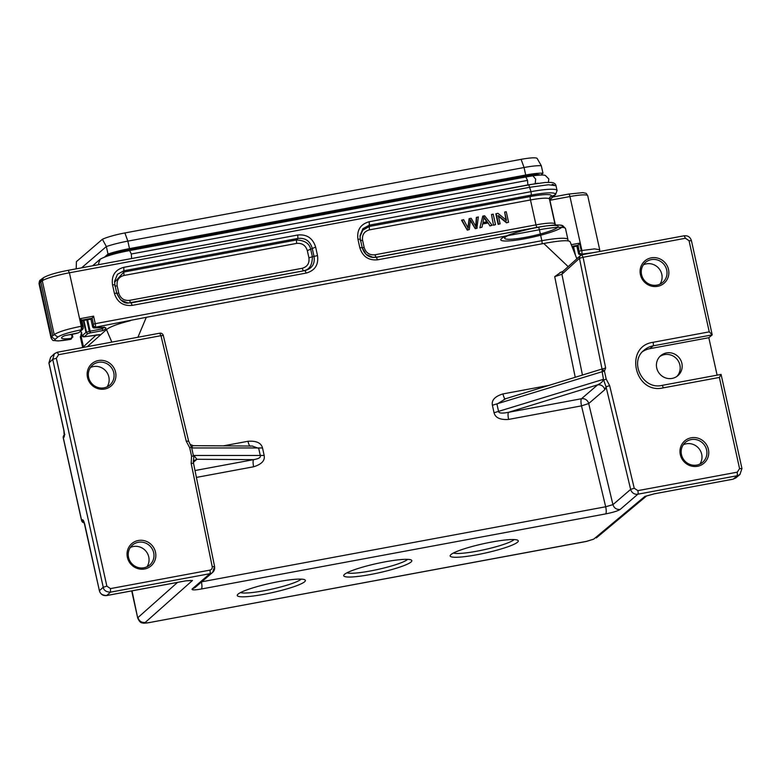 <?xml version="1.0" encoding="UTF-8"?>
<svg xmlns="http://www.w3.org/2000/svg" width="781" height="781" viewBox="0 0 781 781"><rect width="100%" height="100%" fill="white"/><g stroke="black" fill="none" stroke-linecap="round" stroke-linejoin="round"><path stroke-width="1.17" d="M482.785 216.103L479.876 227.798L481.994 227.183L482.697 223.737L488.057 222.741L489.921 225.924L492.186 225.289L484.61 215.761L482.785 216.103L479.876 227.798M482.375 224.02L487.725 223.024M549.512 197.749L550.79 196.568A27.394 3.729 -12.5 0 0 530.358 196.529A3.104 0.752 79.5 0 0 530.475 199.956L535.991 224.869A24.807 3.378 -12.5 0 1 554.969 224.01L549.443 199.096A24.807 3.378 167.5 0 0 530.475 199.956L369.384 229.878C364.161 231.371 361.906 234.876 362.599 240.372L364.19 247.538C365.889 252.859 369.462 255.27 374.909 254.791L535.991 224.869A3.104 0.752 -100.5 0 0 537.201 227.349L376.471 257.31L373.113 257.447L366.094 254.333L362.189 247.645L360.305 239.123L360.031 235.647L362.882 228.716L369.345 225.153L531.09 195.113L530.358 196.529L369.276 226.451L362.745 230.258L360.012 236.721M504.624 212.041L506.244 211.749L508.577 222.243L506.84 222.565L498.288 215.566L500.113 223.815L498.161 224.401L495.837 213.896L497.897 213.291L506.449 220.291L504.624 212.041L506.127 220.574M508.577 222.243L506.508 222.849L497.956 215.849M491.503 214.482L493.494 225.26L495.515 224.664L493.192 214.17L491.503 214.482L493.494 225.26M476.654 217.245L476.01 226.763L471.177 218.26L469.137 218.641L468.122 228.228L463.631 219.656L461.571 220.262L467.292 230.131L469.352 229.526L470.396 219.725L475.219 228.657L476.849 228.355L478.362 216.923L476.332 217.528L475.688 227.046M469.137 218.641L467.799 228.511M470.064 220.008L475.219 228.657M576.934 246.142L578.614 253.698L580.41 254.928L581.24 254.215L579.424 252.995L578.877 254.284L578.575 253.757L576.886 246.142M71.676 338.583L71.159 338.398L72.047 336.757L72.809 337.128M71.53 334.405L72.047 336.757L72.77 336.816L70.124 339.423C58.79 341.356 53.791 341.336 55.129 339.354L57.833 337.031C61.621 334.6 69.441 332.198 81.273 329.826L82.62 329.367C83.274 328.821 83.44 327.727 83.137 326.087L81.946 326.136L81.956 329.699L79.066 332.442M71.647 338.593L70.817 339.296M78.52 332.774L64.598 335.693A22.014 2.997 167.5 0 0 61.543 338.027A22.014 2.997 167.5 0 0 71.159 338.398M91.016 319.156L81.966 320.796L90.967 319.156L92.119 318.218L93.447 324.222L93.456 325.999L92.636 326.702L94.335 327.961A1.552 1.552 0 0 1 92.607 326.761L90.918 319.156M576.983 246.142L572.161 246.952L577.042 246.122L578.096 245.214L579.424 252.995M81.673 334.483L84.123 336.826L87.726 333.721L85.978 332.433L87.726 333.721L90.43 332.882L89.317 331.359L90.127 331.154L87.589 319.712M571.272 244.697L579.561 243.155L578.096 245.214L571.926 246.357M549.707 200.297A12.408 1.689 167.5 0 0 549.912 200.268L569.945 196.539A3.104 0.752 -100.5 0 0 568.724 194.059L583.026 192.614C587.302 193.825 585.447 192.282 587.732 195.738A23.254 3.163 167.5 0 0 569.945 196.539L581.913 250.525L579.424 251.218M599.642 251.482L599.701 249.725L594.497 248.895L581.913 250.525L581.923 254.089L593.355 252.654M581.24 254.215L581.923 254.089M577.833 257.828L576.563 258.062M137.915 337.255L146.301 317.311L95.262 327.229L93.456 325.999M146.301 317.311L543.771 243.477C560.407 240.441 569.203 239.913 570.159 241.895M83.079 326.048L81.78 320.034M81.771 320.142L80.287 318.638L93.593 316.168L92.119 318.218L81.82 320.132M90.43 332.882L103.033 330.548L101.54 327.327M87.326 346.647L100.827 334.649L84.123 336.826A3.104 0.752 79.5 0 1 84.016 336.875A3.104 0.752 79.5 0 1 83.87 336.845M55.129 339.354L51.507 336.914L52.805 335.752L54.211 334.58L57.823 337.031M90.43 332.872L90.127 331.154L101.901 328.967L104.058 327.464M68.191 270.324L528.776 184.765L545.392 182.461L551.122 182.432C553.934 182.666 555.555 183.76 555.984 185.693L548.399 184.755L529.996 187.255L69.411 272.803L68.191 270.324C56.242 272.598 47.983 275.078 43.394 277.753L41.891 278.876L40.856 281.853L39.811 282.683L40.758 279.823M80.287 318.638L81.946 326.136L81.263 326.263L69.411 272.803C61.543 274.17 46.147 278.007 42.291 280.789L54.211 334.58C58.595 331.769 67.605 328.996 81.263 326.263L81.273 329.826M537.064 183.389L124.599 259.848M529.274 184.726L527.839 184.824L527.536 180.391L525.828 176.984L129.607 250.574C115.471 253.239 105.679 256.119 100.212 259.204L98.601 263.304L99.041 264.593M133.053 258.326L131.608 258.423L131.306 253.991L527.536 180.391M114.397 293.305L112.513 284.811C111.312 275.615 115.08 269.787 123.818 267.317L297.776 235.003C306.874 234.154 312.83 238.185 315.631 247.079L317.516 255.572C318.716 264.769 314.948 270.597 306.211 273.067L305.01 270.587L131.052 302.901L132.253 305.381C123.154 306.23 117.199 302.198 114.397 293.305L116.759 293.226C119.991 300.216 123.759 303.516 128.064 303.067L120.674 299.924L116.759 293.236L114.885 284.704L114.612 281.238L117.453 274.307L123.925 270.743L297.883 238.43C305.225 237.688 309.989 240.909 312.166 248.094L314.05 256.588C315.085 263.9 312.068 268.566 305.01 270.587L128.064 303.067M542.063 243.789A3.104 0.752 -100.5 0 0 541.848 240.704L539.417 229.751L377.682 259.8C368.583 260.639 362.628 256.607 359.816 247.714L362.189 247.645C364.2 253.815 367.968 257.105 373.494 257.486M359.816 247.714L357.932 239.22C356.732 230.034 360.5 224.196 369.237 221.726L369.384 229.878M52.805 335.752L40.856 281.853L42.291 280.789L43.414 277.772M100.827 334.649L106.499 329.611C109.857 326.8 117.804 323.832 130.339 320.708M131.696 590.914L137.71 618.035L132.038 590.846M250.613 446.156C249.735 446.478 248.856 444.858 247.968 441.285C256.373 440.689 261.225 442.915 262.514 447.952L264.173 455.45C265.169 460.517 261.655 464.285 253.62 466.774L196.421 477.406M502.935 393.917C503.823 397.461 504.702 399.081 505.58 398.788L496.95 404.138L498.62 411.636C499.059 413.305 502.378 413.52 508.577 412.29C507.855 413.334 507.865 415.707 508.587 419.417C500.182 420.002 495.339 417.776 494.051 412.749L492.391 405.251C491.395 400.184 494.91 396.406 502.935 393.917L548.994 385.365M575.226 377.282L554.705 276.64L560.68 272.374M190.857 580.488L190.154 580.439M538.089 183.242L535.258 183.603M377.682 259.8L376.11 257.271L537.201 227.349A27.394 3.729 167.5 0 1 545.88 225.982A27.394 3.729 167.5 0 0 504.672 237.961A27.394 3.729 167.5 0 0 543.654 233.07A27.394 3.729 167.5 0 0 545.88 225.982L548.203 225.689A31.513 4.286 167.5 0 0 500.797 239.474A31.513 4.286 167.5 0 0 545.646 233.841A31.513 4.286 167.5 0 0 548.203 225.689A31.513 4.286 167.5 0 0 538.216 227.261A3.104 0.752 -100.5 0 1 539.417 229.751A34.11 4.647 167.5 0 1 565.503 228.579L567.933 239.533A34.11 4.647 167.5 0 0 541.848 240.704L95.253 323.666A3.104 0.752 79.5 0 1 95.262 327.229L94.452 327.932C105.894 326.595 108.754 327.473 103.033 330.548M357.932 239.22L360.305 239.152L362.169 247.577M360.285 239.084L360.031 235.647M317.516 255.572L312.38 256.793L310.789 249.627C309.598 243.594 304.844 240.382 296.507 239.972L297.883 238.43L297.776 235.003M112.513 284.811L114.885 284.743L116.75 293.168M123.818 267.317L123.857 272.032L114.592 282.292M114.866 284.684L114.612 281.238M315.631 247.079L307.324 250.642C305.625 245.332 302.052 242.911 296.604 243.399L296.497 239.962L123.857 272.032L123.964 275.468C118.741 276.962 116.486 280.467 117.179 285.963L114.817 286.031M659.769 356.575A13.179 12.652 -130.7 0 1 679.9 365.03A13.179 12.652 -130.7 0 1 676.873 376.452M699.893 464.09A13.179 12.652 49.3 0 0 701.689 454.22A13.179 12.652 49.3 0 0 683.268 444.779M476.84 554.764A34.881 4.745 -12.5 0 1 450.344 555.252A34.881 4.745 -12.5 0 1 483.195 543.771A34.881 4.745 -12.5 0 1 517.813 540.296A34.881 4.745 -12.5 0 1 476.84 554.764M370.399 574.533A34.881 4.745 -12.5 0 1 343.894 575.031A34.881 4.745 -12.5 0 1 376.745 563.55A34.881 4.745 -12.5 0 1 411.362 560.065A34.881 4.745 -12.5 0 1 370.399 574.533M263.949 594.312A34.881 4.745 -12.5 0 1 237.444 594.8A34.881 4.745 -12.5 0 1 270.294 583.319A34.881 4.745 -12.5 0 1 304.912 579.844A34.881 4.745 -12.5 0 1 263.949 594.312M654.41 493.817L644.823 496.452L593.697 539.144L586.492 541.36L149.835 622.477C146.34 623.072 144.807 623.062 145.217 622.457C141.546 622.769 139.125 621.139 137.964 617.566L177.551 582.392M145.217 622.457L192.468 580.478L185.419 580.898L106.704 595.522L110.482 592.164C106.157 591.988 103.736 590.348 103.238 587.273L99.46 590.621C99.948 593.697 102.36 595.337 106.704 595.522L106.519 595.552M106.86 586.15L103.238 587.273L52.708 359.358L54.397 353.734L57.296 352.26L58.624 354.691L56.33 358.245L106.86 586.15L110.482 588.601L110.482 592.164L209.923 573.693L192.214 588.933C191.335 590.172 194.401 590.192 201.42 588.991L605.705 513.898C613.046 512.424 617.859 510.94 620.163 509.437L637.862 494.197L737.293 475.727L733.203 479.143L735.848 477.904L733.105 479.192L654.498 493.768M659.994 284.138A13.179 12.652 49.3 0 0 661.79 274.268A13.179 12.652 49.3 0 0 643.378 264.827M190.173 444.457L188.611 441.04L163.317 335.527L160.964 335.684L159.744 333.204M195.016 470.533L253.6 459.648C258.452 458.828 260.708 457.568 260.376 455.889L258.716 448.392L252.322 446.058M194.196 460.526L196.861 459.277L253.6 459.648C252.898 460.712 252.907 463.094 253.62 466.774M605.705 513.898C606.427 512.853 606.417 510.471 605.685 506.771L581.503 405.866L588.708 403.533L612.939 504.643L605.685 506.771L201.703 581.806M504.126 399.198L601.917 369.052M554.705 276.64L561.91 274.277L582.45 375.056M90.44 367.539A13.179 12.652 -130.7 0 1 108.852 376.979A13.179 12.652 -130.7 0 1 107.056 386.849M130.329 547.491A13.179 12.652 -130.7 0 1 148.751 556.931A13.179 12.652 -130.7 0 1 146.955 566.801M735.858 477.904L739.949 474.487L737.293 475.727L737.284 472.163L637.852 490.634L634.24 488.242L609.649 385.629L606.202 379.107L604.435 371.16L605.656 367.978L583.095 257.271L579.463 258.335L602.034 369.032L605.656 367.978M190.886 580.488L185.419 580.898M654.302 493.807L645.75 496.179M717.114 375.153L708.816 337.714L712.223 334.873L709.255 331.857L653.101 342.293C623.804 346.266 634.533 394.669 663.206 387.874L719.369 377.448L739.578 468.62L741.872 468.639M708.416 449.426A14.732 14.146 49.3 0 0 691.205 437.79A14.732 14.146 49.3 0 0 680.319 454.649A14.732 14.146 49.3 0 0 697.521 466.286A14.732 14.146 49.3 0 0 708.416 449.426M668.516 269.474A14.732 14.146 49.3 0 0 651.315 257.837A14.732 14.146 49.3 0 0 640.43 274.697A14.732 14.146 49.3 0 0 657.631 286.334A14.732 14.146 49.3 0 0 668.516 269.474M602.034 369.032L604.435 371.16L602.161 371.707L603.567 379.898L606.046 386.8L604.875 389.621L588.708 403.533A6.199 5.955 49.3 0 0 581.484 398.74C580.771 399.784 580.781 402.166 581.503 405.866L508.587 419.417M155.478 552.138A14.732 14.146 -130.7 0 1 144.583 568.998A14.732 14.146 -130.7 0 1 127.381 557.351A14.732 14.146 -130.7 0 1 138.266 540.501A14.732 14.146 -130.7 0 1 155.478 552.138M115.578 372.186A14.732 14.146 -130.7 0 1 104.693 389.045A14.732 14.146 -130.7 0 1 87.492 377.408A14.732 14.146 -130.7 0 1 98.377 360.549A14.732 14.146 -130.7 0 1 115.578 372.186M63.271 437.995L81.546 520.439L82.239 519.765C83.089 519.502 83.948 521.122 84.826 524.647L99.402 590.739L83.957 521.747M54.387 353.725L50.648 357.239L48.969 362.872L63.886 430.175C64.598 433.836 64.618 436.208 63.954 437.292L63.329 437.848L81.614 520.322L84.221 522.792M63.261 437.965L64.237 434.978A3.104 3.104 0 0 0 63.261 437.965M128.533 557.361A13.179 12.652 -130.7 0 1 132.506 545.04A13.179 12.652 -130.7 0 1 153.672 552.694A13.179 12.652 -130.7 0 1 149.698 565.014A13.179 12.652 -130.7 0 1 128.533 557.361M88.643 377.418A13.179 12.652 -130.7 0 1 92.607 365.088A13.179 12.652 -130.7 0 1 113.772 372.742A13.179 12.652 -130.7 0 1 109.809 385.072A13.179 12.652 -130.7 0 1 88.643 377.418M579.883 256.08L562.789 271.485L561.91 274.277L579.463 258.335L579.883 256.08L581.865 254.791L684.205 235.774C687.885 235.462 690.287 237.063 691.419 240.607L712.223 334.873L653.111 345.856A3.104 0.752 -100.5 0 0 653.101 342.293M708.816 337.714L649.831 348.677A20.462 19.652 49.3 0 0 642.597 351.635M656.733 367.997A13.179 12.652 -130.7 0 1 660.706 355.677A13.179 12.652 -130.7 0 1 681.872 363.331A13.179 12.652 -130.7 0 1 677.898 375.651A13.179 12.652 -130.7 0 1 656.733 367.997M719.369 377.448L721.088 374.441L741.95 468.512L739.939 474.497M603.986 379.947L606.202 379.107M581.767 254.84L583.095 257.271L685.435 238.264L689.047 240.704L709.255 331.857M666.71 270.031A13.179 12.652 49.3 0 0 645.545 262.377A13.179 12.652 49.3 0 0 641.582 274.707A13.179 12.652 49.3 0 0 662.747 282.361A13.179 12.652 49.3 0 0 666.71 270.031M706.61 449.983A13.179 12.652 49.3 0 0 685.445 442.329A13.179 12.652 49.3 0 0 681.471 454.649A13.179 12.652 49.3 0 0 702.636 462.303A13.179 12.652 49.3 0 0 706.61 449.983M494.051 412.749L602.834 379.507C603.293 381.157 601.565 382.924 597.66 384.828L508.577 412.29L581.484 398.74L597.66 384.828C601.263 384.535 603.664 386.136 604.875 389.621M602.834 379.507L603.567 379.898M193.376 461.122L193.981 455.46L196.861 459.277L193.395 462.254M214.531 566.703A6.199 5.955 -130.7 0 1 212.637 572.395L214.599 566.576L212.217 566.635L191.169 463.367L191.56 456.133L193.522 456.192L191.53 447.21L189.695 447.728L186.249 441.197L160.964 335.684L58.624 354.691M191.53 447.21L190.134 444.418L193.288 445.668L252.536 446.058M492.391 405.251L602.161 371.707L602.356 369.179M193.864 445.775C192.399 445.58 191.882 446.312 192.321 447.962L191.814 447.386M603.479 370.067L602.034 370.262M117.179 285.963L118.771 293.129C120.469 298.44 124.042 300.861 129.49 300.373L302.13 268.303L303.331 270.782C309.286 269.962 312.293 265.296 312.371 256.793M126.512 302.862L130.691 302.852L129.49 300.373M540.003 175.081A20.306 2.763 167.5 0 0 524.617 176.018L128.396 249.617A20.306 2.763 -12.5 0 0 104.732 256.92L108.012 254.04L106.353 246.542L81.624 267.824M371.854 257.261L376.11 257.261M302.13 268.303C307.353 266.809 309.608 263.304 308.915 257.808L312.38 256.793M102.399 239.279L106.353 246.542A25.578 3.485 167.5 0 1 127.84 241.124L124.892 232.943A21.087 2.87 167.5 0 0 102.399 239.279L76.411 261.645L76.206 268.84M108.012 254.04A25.578 3.485 -12.5 0 1 129.5 248.622L525.72 175.012L524.061 167.515L127.84 241.124L129.5 248.622L128.396 249.617L128.65 250.75M124.892 232.943L521.112 159.344L524.061 167.515A25.578 3.485 167.5 0 1 541.311 165.748L542.971 173.245L540.93 175.042M521.112 159.344A21.087 2.87 -12.5 0 1 537.152 158.436A21.087 2.87 -12.5 0 1 537.201 158.514L541.311 165.748M542.971 173.245A25.578 3.485 167.5 0 0 525.72 175.012L524.617 176.018L524.871 177.15M104.205 326.995L104.586 327.6L94.198 327.952M500.113 223.815L498.161 224.401M498.493 224.118L496.16 213.623M493.826 224.977L495.515 224.664M487.276 221.706L482.941 222.517L483.908 217.04L487.276 221.706M480.198 227.515L481.994 227.183M488.057 222.741L489.921 225.924M490.253 225.641L492.186 225.289M483.576 217.323L486.953 221.989M461.893 219.988L467.292 230.131M467.624 229.848L469.352 229.526M475.541 228.374L477.171 228.072M346.969 572.805A31.787 4.325 167.5 0 0 370.389 570.97A31.787 4.325 167.5 0 0 407.633 559.352M453.419 553.026A31.787 4.325 167.5 0 0 476.83 551.201A31.787 4.325 167.5 0 0 514.083 539.583M240.528 592.574A31.787 4.325 167.5 0 0 263.939 590.748A31.787 4.325 167.5 0 0 301.183 579.121M72.75 336.709L72.213 334.288M81.644 334.375L80.873 330.89M82.308 335.596L85.978 332.433L83.333 320.513M90.967 319.156L92.646 326.702M579.561 243.155L581.23 250.652M549.804 199.848A3.104 0.752 -100.5 0 1 549.912 200.268L555.379 224.938M149.835 622.477L586.287 541.467L593.697 539.144M99.909 335.459L98.845 334.688M51.038 337.782L51.507 336.914L39.538 282.927A23.254 3.163 167.5 0 0 39.05 283.806C39.255 281.306 39.724 280.057 40.436 280.057A3.104 2.987 48.4 0 0 39.538 282.927L39.811 282.683M86.769 319.859L89.317 331.359A10.075 1.377 -12.5 0 1 86.515 332.228L83.899 320.405M369.237 221.726L530.982 191.677L528.776 184.775M552.196 184.296L553.856 184.785M93.447 324.222L95.253 323.666L93.593 316.168M306.211 273.067L132.253 305.381M111.82 342.098L106.499 329.611M223.298 445.863L247.968 441.285M568.158 266.604L543.771 243.477M96.424 334.824L83.44 346.744A34.11 4.647 167.5 0 0 82.854 347.477M83.635 347.33A3.104 2.987 -132.6 0 1 83.44 346.744L81.009 335.791A34.11 4.647 167.5 0 0 80.355 337.021L82.679 347.516M572.746 246.845L573.527 250.398M575.47 255.299L573.566 246.698M552.919 196.997L568.724 194.059A3.104 0.752 -100.5 0 0 568.627 194.108M549.443 199.096L549.834 197.154A3.104 2.987 47.4 0 1 550.79 196.568L554.588 195.162A31.513 4.286 -12.5 0 0 531.09 195.113A3.104 0.752 79.5 0 0 530.982 191.677A34.11 4.647 -12.5 0 1 557.068 190.505L555.984 185.644M535.21 183.613L535.649 179.054L532.876 175.813L525.828 176.975M131.306 253.991L129.607 250.584M56.33 358.245L52.708 359.358L48.91 362.989L63.817 430.292L64.247 435.29L64.862 434.412M57.296 352.26L159.734 333.194A3.104 3.104 0 0 1 163.317 335.527M192.321 447.962L262.514 447.952M193.981 455.46L264.173 455.45M201.41 581.865C202.133 585.574 202.142 587.947 201.42 588.991M81.78 335.078L81.009 335.791A3.104 2.987 -132.6 0 1 81.409 333.507M637.852 490.634A3.104 0.752 -100.5 0 1 637.862 494.197A6.199 5.955 -130.7 0 1 630.648 489.404L612.939 504.643C614.139 508.158 616.541 509.749 620.163 509.437M194.928 587.634L192.214 588.933M194.938 587.634L212.637 572.395A6.199 5.955 -130.7 0 1 209.923 573.693A3.104 0.752 -100.5 0 0 209.913 570.13L110.482 588.601M733.017 479.183L654.4 493.817M739.578 468.62L737.284 472.163M634.24 488.242L630.648 489.404L606.046 386.8L609.649 385.629M212.217 566.635C212.393 568.451 211.631 569.622 209.913 570.13M191.56 456.133L189.695 447.728M689.047 240.704L691.351 240.733M649.831 348.677L653.111 345.856A20.462 19.652 -130.7 0 0 644.149 350.132C628.676 361.779 642.919 390.158 661.985 385.394A3.104 0.752 79.5 0 1 663.206 387.874M661.888 385.443A3.104 0.752 79.5 0 1 661.985 385.394L721.068 374.421M685.435 238.264L684.205 235.784M191.169 463.367L193.532 463.318L214.599 566.576M186.249 441.197L188.543 441.167M83.85 521.835L82.239 519.765M63.954 437.292L64.257 435.271M580.351 255.543L580.351 255.543A3.104 3.104 0 0 1 581.865 254.782M549.59 199.76L554.588 195.162A3.104 2.987 47.4 0 0 555.545 194.586L549.639 200.004M549.765 225.504A31.513 4.286 167.5 0 0 548.203 225.689C560.485 224.323 562.174 225.416 562.759 225.65L565.503 228.579M362.599 240.372L360.236 240.45M364.19 247.538L361.828 247.606M374.909 254.791L376.11 257.271M308.915 257.808L307.324 250.642M296.604 243.399L123.964 275.468M118.771 293.129L116.408 293.197M72.809 337.119L72.252 334.278M79.008 332.501L82.64 329.377M596.342 537.904L646.697 495.857M75.786 333.614L78.471 332.784M75.64 333.653L69.597 334.766M80.833 330.929L81.614 334.444C81.663 336.006 82.464 336.816 84.016 336.875L99.578 334.59M39.05 283.806L51.019 337.792C52.21 339.891 53.059 340.799 53.567 340.506L58.302 340.955L70.973 339.257M83.137 326.087L81.79 320.025M40.856 279.696L41.891 278.876M567.982 240.851L567.933 239.533M537.728 183.291L538.275 183.223M99.939 259.419L92.588 265.794M560.006 272.549L562.896 271.407M137.71 618.035C139.272 621.471 140.844 623.072 142.396 622.847C142.591 623.345 145.012 623.248 149.64 622.574M185.322 580.947L106.606 595.571C102.936 595.893 100.524 594.282 99.392 590.739M81.878 332.95L80.355 337.021M81.546 520.439A3.104 3.104 0 0 0 84.241 522.85M194.137 460.575L193.21 461.756M193.551 463.318L193.415 460.556M54.445 353.676L57.403 352.211M48.9 362.989L50.697 357.19M373.455 257.447L372.264 257.339M127.918 303.028L126.883 302.93M554.969 224.01L556.16 225.611M548.399 182.334L548.809 178.976L545.382 175.491C544.377 175.129 542.639 174.554 532.867 175.813M555.545 194.586L557.068 190.505M576.827 258.736L570.13 241.807M587.732 195.738L599.701 249.725"/></g></svg>
